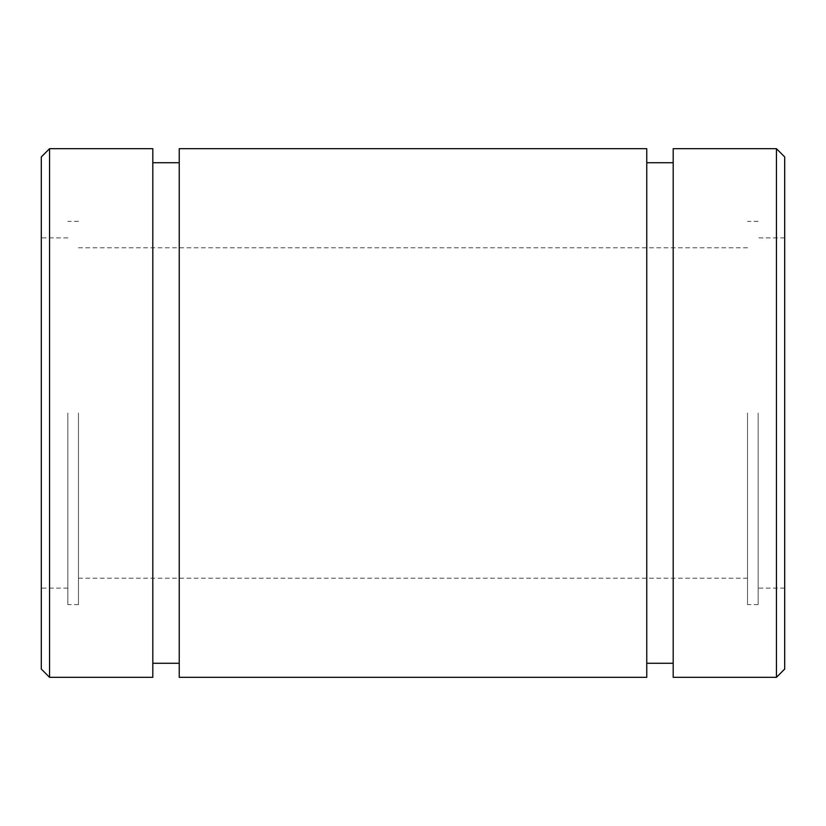 <?xml version="1.0" encoding="UTF-8"?>
<svg xmlns="http://www.w3.org/2000/svg" width="826" height="826" viewBox="0 0 826 826"><rect width="100%" height="100%" fill="white"/><g stroke="black" fill="none" stroke-linecap="round" stroke-linejoin="round"><path stroke-width="0.62" stroke-dasharray="4.13 3.1" d="M179.242 677.32L179.242 148.68M646.758 677.32L646.758 148.68M41.3 669.06L41.3 156.94M49.56 677.32L49.56 148.68M67.846 413L67.846 604.632L67.846 413M41.3 413L41.3 588.112L41.3 413M78.47 413L78.47 604.632L78.47 413M152.81 677.32L152.81 148.68M673.19 677.32L673.19 148.68M776.44 677.32L776.44 148.68M179.242 413L179.242 162.722L179.242 413M152.81 413L152.81 162.722L152.81 413M784.7 669.06L784.7 156.94M784.7 413L784.7 588.112L784.7 413M758.154 413L758.154 604.632L758.154 413M747.53 413L747.53 604.632L747.53 413M646.758 413L646.758 162.722L646.758 413M673.19 413L673.19 162.722L673.19 413M67.846 237.888L41.3 237.888M67.846 588.112L41.3 588.112M78.47 221.368L67.846 221.368M78.47 604.632L67.846 604.632M784.7 237.888L758.154 237.888M784.7 588.112L758.154 588.112M758.154 221.368L747.53 221.368M758.154 604.632L747.53 604.632M747.53 247.8L78.47 247.8M747.53 578.2L78.47 578.2"/><path stroke-width="1.24" d="M179.242 148.68L179.242 677.32L646.758 677.32L646.758 148.68L179.242 148.68M41.3 156.94L41.3 669.06L49.56 677.32L49.56 148.68L41.3 156.94M49.56 148.68L152.81 148.68L152.81 677.32L49.56 677.32M673.19 148.68L673.19 677.32L776.44 677.32L776.44 148.68L673.19 148.68M776.44 148.68L784.7 156.94L784.7 669.06L776.44 677.32M152.81 663.278L179.242 663.278M152.81 162.722L179.242 162.722M673.19 162.722L646.758 162.722M673.19 663.278L646.758 663.278"/></g></svg>
